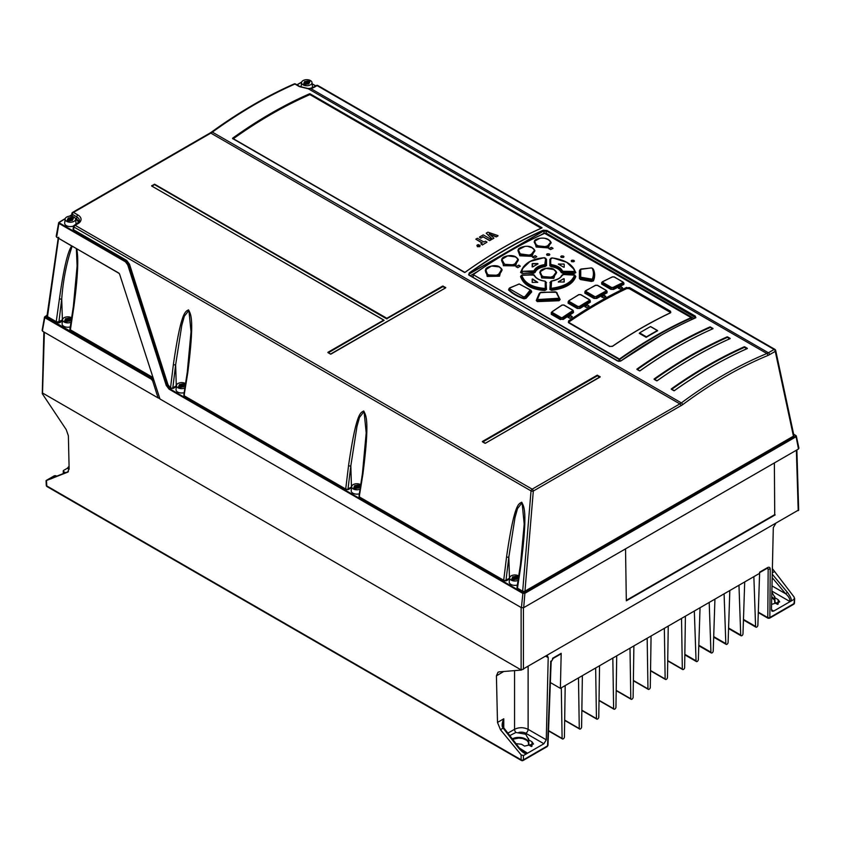 <?xml version="1.0" encoding="UTF-8"?>
<svg xmlns="http://www.w3.org/2000/svg" width="841" height="841" viewBox="0 0 841 841"><rect width="100%" height="100%" fill="white"/><g stroke="black" fill="none" stroke-linecap="round" stroke-linejoin="round"><path stroke-width="1.26" d="M626.314 600.327L774.729 514.639L774.372 462.939L774.729 514.639M625.536 548.868L626.324 600.821L775.171 514.892M43.879 331.974L42.271 393.672L42.523 392.999L521.378 670.056L798.424 510.098M521.378 670.056L499.155 671.875L497.988 672.222L496.421 675.87L497.494 722.43L503.77 718.803L503.77 727.812M545.988 656.285L547.544 656.096L548.206 657.578L546.272 739.817L543.917 743.749L523.417 755.586L523.417 759.801L547.554 745.862A1.461 0.852 2.2 0 0 547.975 745.294L547.207 746.577M759.591 572.658L767.255 568.232A1.461 0.841 -120 0 0 767.549 567.601L759.602 572.195L759.591 573.341L685.415 616.169L684.637 667.701A1.682 0.967 -60 0 1 683.807 669.194A1.682 0.967 -60 0 1 682.64 669.52A1.682 0.967 -60 0 1 682.324 669.047M767.549 567.601C769.2 566.823 770.083 567.328 770.23 569.094L768.169 569.084L767.791 617.504A1.461 0.873 0.4 0 0 769.851 617.515L768.716 618.146A1.461 0.841 -60 0 1 767.98 618.219M772.374 568.6L794.219 597.184L794.188 599.255L773.678 611.092L772.038 611.239L771.449 609.809L773.3 527.622L775.633 523.701M550.718 661.205L550.718 662.403L553.536 657.736L561.178 653.331L560.379 688.348L550.361 682.556M548.532 730.619L562.103 738.451L561.304 687.822L560.379 688.348M561.304 687.822L565.194 685.573L564.416 737.105M564.679 720.106L579.27 728.537L578.482 677.909L565.194 685.573M578.482 677.909L582.371 675.659L581.594 727.192A1.682 0.967 -60 0 1 580.763 728.684A1.682 0.967 -60 0 1 579.596 729.021A1.682 0.967 -60 0 1 579.281 728.537M581.846 710.193L596.448 718.613L595.649 667.996L582.371 675.659M595.649 667.996L599.549 665.746L598.771 717.278A1.682 0.967 -60 0 1 597.94 718.771A1.682 0.967 -60 0 1 596.774 719.097A1.682 0.967 -60 0 1 596.448 718.624M599.023 700.28L613.625 708.7L612.826 658.072L599.549 665.746M612.826 658.072L616.716 655.833L615.948 707.365A1.682 0.967 -60 0 1 615.118 708.858A1.682 0.967 -60 0 1 613.941 709.184A1.682 0.967 -60 0 1 613.625 708.7M616.201 690.356L630.792 698.787L630.004 648.159L616.716 655.833M630.004 648.159L633.893 645.909L633.115 697.452A1.682 0.967 -60 0 1 632.285 698.945A1.682 0.967 -60 0 1 631.118 699.27A1.682 0.967 -60 0 1 630.803 698.787M633.378 680.443L647.969 688.874L647.171 638.245L633.893 645.909M647.171 638.245L651.071 635.996L650.293 687.528A1.682 0.967 -60 0 1 649.462 689.031A1.682 0.967 -60 0 1 648.295 689.357A1.682 0.967 -60 0 1 647.969 688.874M650.545 670.529L665.147 678.96L664.348 628.332L651.071 635.996M664.348 628.332L668.248 626.082L667.47 677.615A1.682 0.967 -60 0 1 666.64 679.107A1.682 0.967 -60 0 1 665.462 679.433A1.682 0.967 -60 0 1 665.147 678.96M667.722 660.616L682.324 669.037L681.525 618.419L668.248 626.082M681.525 618.419L685.415 616.169M700.048 607.717L698.345 659.481A1.619 0.936 -60 0 1 697.641 661.11A1.619 0.936 -60 0 1 696.39 661.552A1.619 0.936 -60 0 1 696.054 660.805L694.33 611.018M684.847 654.33L696.054 660.805M698.808 645.215L710.939 652.217L709.205 602.429M714.934 599.128L713.231 650.892A1.619 0.936 -60 0 1 712.516 652.521A1.619 0.936 -60 0 1 711.276 652.952A1.619 0.936 -60 0 1 710.939 652.217M713.694 636.616L725.825 643.617L724.09 593.841M729.82 590.529L728.106 642.293A1.619 0.936 -60 0 1 727.402 643.922A1.619 0.936 -60 0 1 726.161 644.364A1.619 0.936 -60 0 1 725.825 643.617M728.579 628.027L740.711 635.029L738.976 585.241M744.706 581.94L742.992 633.704A1.619 0.936 -60 0 1 742.288 635.333A1.619 0.936 -60 0 1 741.047 635.764A1.619 0.936 -60 0 1 740.711 635.029M743.465 619.428L755.586 626.429L753.862 576.653M759.591 573.341L757.878 625.105A1.619 0.936 -60 0 1 757.173 626.745A1.619 0.936 -60 0 1 755.922 627.176A1.619 0.936 -60 0 1 755.596 626.429M767.255 568.232L768.169 569.084L766.981 568.39M794.671 598.414L793.988 603.586A1.619 0.936 2.6 0 0 794.461 602.955L794.671 598.414M787.376 592.306C790.593 596.637 791.823 599.559 791.034 601.073L789.783 601.452C790.151 599.055 788.784 596.5 785.683 593.799L787.376 592.306L772.248 574.193M771.859 592.127L775.076 597.814L778.156 599.686L779.702 601.914L771.565 604.395M774.708 596.353L775.076 602.419L778.062 604.143M564.427 737.115A1.682 0.967 -60 0 1 563.586 738.608A1.682 0.967 -60 0 1 562.419 738.934A1.682 0.967 -60 0 1 562.103 738.451M42.586 329.903L44.993 316.542L44.993 317.782L151.401 379.217L152.684 380.941L158.097 397.919L42.576 331.217L42.586 329.903M158.097 397.919L159.254 397.982M125.446 261.803L125.782 261.278L128.368 264.726L127.748 264.915L125.446 261.803L59.122 223.517L59.122 222.245L56.631 237.162L56.641 235.848L56.631 237.162L118.77 273.041L119.622 274.198L159.958 398.991L521.409 607.675L523.691 607.665L798.477 449.02L795.87 435.512M58.723 237.257L47.485 316.605L47.517 315.165L46.917 317.488L46.938 315.47L45.561 316.91L151.958 378.334L153.714 380.626M46.917 317.488L56.074 322.765L59.522 322.755L58.944 321.777L56.631 321.893L47.485 316.605M69.971 328.768L69.824 330.702L153.02 378.786M70.959 322.25A5.225 3.017 180 0 1 64.074 321.987A5.225 3.017 180 0 1 62.549 319.664L62.108 323.753A5.666 3.269 0 0 0 63.758 326.266A5.666 3.269 0 0 0 70.255 326.897M71.727 245.877L71.706 245.971C67.637 251.669 63.548 269.267 59.448 298.744L56.074 322.765M127.748 264.915L166.203 385.325L169.02 389.131L522.608 593.273L524.889 593.315L524.553 592.747L795.523 436.3M169.02 389.131L169.356 388.605L166.823 385.136L128.368 264.726L128.883 264.431L167.338 384.831L169.924 388.279L169.356 388.605L522.955 592.747L524.553 592.747M166.203 385.325L167.958 384.642L129.503 264.232L128.883 264.431L126.35 260.952L126.686 260.426L129.503 264.232M170.187 388.437L170.26 387.754L170.187 388.437L173.183 388.416L170.523 387.911L173.372 364.521C181.193 310.76 185.398 311.717 188.5 309.856C190.823 314.408 194.702 318.161 187.753 372.826A1.619 0.778 -171.4 0 1 187.28 372.153L183.822 395.018M183.958 394.639L183.937 396.363L345.367 489.567L348.353 489.557L345.704 489.041L348.542 465.662C356.374 411.901 360.579 412.857 363.669 410.997C366.003 415.549 369.882 419.302 362.934 473.967A1.619 0.778 -171.4 0 1 362.46 473.294L359.002 496.158M359.128 495.78L359.107 497.504L503.37 580.795L506.366 580.784L506.019 580.195L503.37 580.795M517.131 586.997L517.11 588.732L522.335 591.738L525.299 591.728L524.963 591.16L522.335 591.738M793.452 434.881L793.767 436.731L793.788 435.018M518.067 580.385A5.225 3.017 180 0 1 511.181 580.122A5.225 3.017 180 0 1 509.657 577.799L509.215 581.888A5.666 3.269 0 0 0 510.865 584.4A5.666 3.269 0 0 0 517.362 585.031M360.064 489.157A5.225 3.017 180 0 1 353.178 488.905A5.225 3.017 180 0 1 351.654 486.582L351.212 490.66A5.666 3.269 0 0 0 352.863 493.173A5.666 3.269 0 0 0 359.359 493.804M184.883 388.016A5.225 3.017 180 0 1 177.998 387.764A5.225 3.017 180 0 1 176.473 385.441L176.032 389.52A5.666 3.269 0 0 0 177.682 392.043A5.666 3.269 0 0 0 184.179 392.663M775.244 349.919A1.619 1.02 167.9 0 1 775.696 350.455A1.619 1.02 167.9 0 1 775.255 351.37A1.619 0.936 -120 0 0 774.109 349.467L317.099 85.614A1.619 0.936 -120 0 0 316.29 85.54L313.535 87.128A1.619 0.936 60 0 1 314.345 87.201A10.702 6.171 0 0 1 310.792 88.568L768.411 352.768L766.876 353.525C738.135 365.436 709.625 381.888 681.368 402.892L679.843 403.89L210.839 133.12L212.374 132.121C240.053 112.105 267.575 96.074 294.928 84.037A1.619 1.051 -113.7 0 0 294.129 83.942C266.765 95.99 239.243 112.021 211.575 132.026A1.619 0.799 54.1 0 1 212.374 132.121L681.368 402.892A1.619 0.809 -126.6 0 1 682.661 404.689A450.871 276.226 -63.2 0 1 767.865 355.501L769.557 354.66A1.619 0.936 60 0 0 768.411 352.768L774.109 349.467A1.619 0.936 -60 0 1 774.918 349.383L317.909 85.54A1.619 0.936 120 0 0 317.099 85.614L314.345 87.201M517.11 588.732L517.478 586.808M769.557 354.66L775.255 351.37L793.431 436.164L524.963 591.16L533.31 491.049A1.619 0.704 -175.2 0 1 531.039 490.902L522.671 591.212L517.457 588.206L520.936 565.184A1.619 0.778 -171.4 0 1 520.463 564.521L517.005 587.375M506.366 580.784L509.488 578.976L508.826 557.089L514.976 517.709L517.509 508.584L522.093 502.76L524.206 524.09L520.463 564.521M509.625 578.135A8.105 4.678 180 0 0 509.141 578.387L506.019 580.195L508.826 557.089A1.619 0.746 -173.1 0 1 506.555 556.879L503.706 580.269L359.454 496.978L359.475 495.591M520.936 565.184C527.885 510.519 524.006 506.766 521.683 502.214C518.582 504.074 514.377 503.118 506.555 556.879M348.353 489.557L351.485 487.748L350.823 465.861L356.973 426.482L359.506 417.367L364.079 411.543L366.203 432.873L362.46 473.294M351.612 486.907A8.105 4.678 180 0 0 351.139 487.17L348.016 488.968L350.823 465.861A1.619 0.746 -173.1 0 1 348.542 465.662M345.367 489.567L345.704 489.041L184.274 395.838L184.295 394.45M173.183 388.416L176.305 386.618L175.643 364.731L181.793 325.351L184.326 316.227L188.91 310.403L191.033 331.732L187.28 372.153M176.442 385.777A8.105 4.678 180 0 0 175.958 386.03L172.836 387.827L175.643 364.731A1.619 0.746 -173.1 0 1 173.372 364.521M71.685 215.58L71.18 216.232M73.22 228.542L73.199 230.266L73.556 228.374L73.535 229.74L126.686 260.426M301.562 82.523A5.225 3.017 180 0 1 304.926 79.884A5.225 3.017 180 0 1 310.476 80.568A5.225 3.017 180 0 1 312 82.523A5.225 3.017 180 0 1 308.931 85.456A5.225 3.017 180 0 1 303.086 84.846A5.225 3.017 180 0 1 301.562 82.523L301.12 86.602A5.666 3.269 0 0 0 301.141 87.138M312.2 87.758A5.666 3.269 0 0 0 312.431 86.602L312 82.523M65.125 219.028A5.225 3.017 180 0 1 68.489 216.389A5.225 3.017 180 0 1 74.04 217.073A5.225 3.017 180 0 1 75.564 219.028A5.225 3.017 180 0 1 72.494 221.961A5.225 3.017 180 0 1 66.649 221.341A5.225 3.017 180 0 1 65.125 219.028L64.683 223.107A5.666 3.269 0 0 0 66.334 225.619A5.666 3.269 0 0 0 73.682 225.956M75.648 224.473A5.666 3.269 0 0 0 76.005 223.107L75.564 219.028M308.29 88.768L310.424 88.305L308.163 88.547L299.995 86.57L295.59 84.026A1.619 0.936 120 0 0 294.928 84.037L299.333 86.57L308.29 88.768L766.876 353.525A1.619 1.041 -112.5 0 1 767.865 355.501M730.009 338.65L730.156 338.629A453.383 261.761 120 0 0 657.115 380.794L654.067 379.028A453.383 261.761 -60 0 1 727.108 336.863L727.108 336.863M744.285 346.776L744.38 346.955C720.043 357.803 695.707 371.848 671.36 389.12L671.244 388.952A453.383 261.761 -60 0 1 744.285 346.776L744.38 347.165C720.054 358.003 695.738 372.037 671.423 389.278L671.36 389.12M747.176 348.563L747.334 348.542A453.383 261.761 120 0 0 674.293 390.708L671.244 388.952M712.832 328.736L712.863 328.757C688.527 339.606 664.18 353.651 639.843 370.923L636.889 369.115A453.383 261.761 -60 0 1 709.93 326.949L712.748 328.768M541.835 227.974L541.982 227.943A453.383 261.761 120 0 0 464.936 272.431L232.547 138.26A453.383 261.761 -60 0 1 309.593 93.772L541.446 228.142M469.194 272.978L469.215 275.343L468.647 274.565L469.31 273.157C493.993 255.601 518.697 241.346 543.402 230.381L546.808 231.012L543.402 231.044L469.446 273.756L469.194 272.978M543.286 230.192A453.383 261.761 120 0 0 469.204 272.957M617.567 360.989L621.131 360.747C645.846 343.181 670.55 328.926 695.244 317.961L695.875 317.372L695.307 317.972L695.297 316.111L546.944 230.466L543.286 230.203L543.17 231.212L547.028 231.201L543.339 231.222L469.383 273.924L468.752 274.923L617.567 360.989L621.215 360.747A453.383 261.761 -60 0 1 695.297 317.982M154.25 184.253L386.871 318.287L442.692 286.056L445.741 287.822L330.481 354.114L327.874 352.347L383.801 320.053L151.653 186.008L154.597 184.421L152.074 186.197M485.383 443.281L482.335 441.514L597.142 375.233L600.201 376.736L485.383 443.281L600.085 377.041M72.337 213.015A1.619 0.936 60 0 1 72.673 212.342A1.619 0.936 60 0 1 73.482 212.416L77.908 214.981A10.702 6.171 0 0 1 77.908 223.706L75.154 225.304A1.619 0.936 120 0 0 74.029 227.049A1.619 0.809 -169.7 0 1 73.556 226.334L73.072 228.983M72.126 216.673L72.126 215.349M73.535 229.74L74.029 227.049L531.039 490.902A1.619 0.936 -60 0 1 532.164 489.157A1.619 0.936 60 0 1 533.31 491.049L682.661 404.689M442.692 286.056L386.755 318.466L154.702 184.253M442.923 286.623L443.144 286.056M445.741 287.559L443.028 286.234L445.53 287.895M445.32 288.011L442.913 286.623L386.639 318.844L154.366 184.421L151.653 185.756M387.091 318.844L386.871 318.287L442.913 286.623M384.011 320.274L328.305 352.8M330.934 354.114L445.625 287.864M383.959 320.19L327.99 352.516M151.716 185.998L384.095 320.316M151.769 186.061L383.832 320.043M151.864 186.082L154.576 184.631L386.639 318.844M599.77 377.189L597.373 375.801L482.755 441.967M482.545 441.851L597.594 375.233M597.142 375.233L482.45 441.693M599.99 377.062L597.478 375.412L600.201 376.736M729.925 338.681L727.433 337.073L730.041 338.681C705.694 349.52 681.357 363.575 657.021 380.836L657.021 380.836M729.683 338.797L727.213 337.252C702.887 348.09 678.561 362.124 654.245 379.365L654.067 379.028M654.193 379.196C678.529 361.935 702.866 347.88 727.213 337.041L727.465 337.262M727.433 337.241L727.307 337.43A452.889 261.477 120 0 0 654.456 379.48M747.102 348.605L744.611 346.997L747.207 348.595C722.871 359.433 698.535 373.488 674.188 390.75L674.188 390.75M746.85 348.71L744.485 347.344A452.889 261.477 120 0 0 671.633 389.394M671.37 389.278L673.872 390.718M712.506 328.884L710.035 327.128L712.989 328.715A453.383 261.761 120 0 0 639.948 370.881L639.843 370.923M710.267 327.328L710.13 327.517A452.889 261.477 120 0 0 637.278 369.567M710.267 327.338L710.035 327.338C685.709 338.177 661.394 352.211 637.079 369.451L636.889 369.115M709.93 326.949L710.035 327.128C685.699 337.966 661.352 352.022 637.015 369.283M541.194 228.247L309.698 94.476C284.069 105.703 258.439 120.505 232.81 138.849L232.547 138.26M309.593 93.772L541.867 227.995C516.185 239.243 490.513 254.066 464.842 272.463L464.842 272.463M232.673 138.429C258.345 120.032 284.027 105.209 309.698 93.961L309.94 94.476M480.158 245.625L479.685 246.676L480.158 245.614L479.685 246.676L477.362 246.707L477.331 244.91L478.487 244.636L480.158 245.614L478.54 246.55L476.858 245.583L477.331 244.91M496.274 236.899A452.574 261.288 -60 0 1 497.988 235.953L496.274 236.899L489.22 234.197M492.185 239.201A452.574 261.288 -60 0 1 493.825 238.266L492.185 239.201L486.224 233.167L487.948 232.169L497.988 235.627M489.672 240.642A452.574 261.288 -60 0 1 491.26 239.727L489.672 240.642L483.102 236.847A452.574 261.288 -60 0 0 480.842 238.161L479.402 237.109L483.249 234.881L491.26 239.517M482.335 244.983A452.574 261.288 -60 0 1 486.897 242.261L482.335 244.983L480.894 243.827L482.377 242.975L475.806 239.18L477.404 238.266L483.964 242.05L485.446 241.199L486.897 242.029M475.806 239.18L482.135 243.112M309.93 94.465L309.803 94.655A452.574 261.288 120 0 0 233.188 138.849M479.412 246.108L479.328 245.12L477.604 245.067L477.699 246.066L479.738 245.688M479.328 245.12L477.278 245.982M477.394 245.94L478.256 246.066M479.591 245.709L477.394 245.509L478.613 245.435L478.319 244.973L479.591 245.971M496.274 236.626L489.22 233.935L493.825 238.035M492.185 238.981L486.224 233.167M489.672 240.431L483.102 236.847M483.102 236.636L480.842 238.161M480.842 237.94L479.402 237.109M482.335 244.668L480.894 243.827M621.1 360.8L620.259 361.21M618.65 361.336L469.31 275.322L617.599 360.968M695.791 317.551L695.171 316.29L695.202 318.024L691.891 319.517M661.394 335.096L621.184 360.736M469.089 273.987L468.721 274.744M695.465 316.899L546.871 231.212L695.77 317.782M694.035 318.497L546.208 233.146L543.99 233.146L540.616 235.102M477.352 271.622L470.13 275.795M619.87 361.262L619.87 359.307L473.199 274.629M691.313 317.562L691.313 319.727M691.313 318.066A452.815 261.435 -60 0 0 619.87 359.307L619.155 358.96M544.653 233.346L691.113 317.414M574.308 273.493L574.319 272.957L562.797 272.726L562.787 273.262L574.308 273.493L575.843 272.61L573.278 267.753M562.787 273.262L561.294 272.558L561.746 272.242C560.411 269.173 556.889 267.133 551.181 266.134L551.076 266.66C556.206 267.385 559.612 269.351 561.294 272.558M551.076 266.66L549.867 265.798L550.676 258.565L550.329 265.535L551.181 266.134L551.507 265.199L550.687 264.6L550.729 258.376M551.549 258.576L549.867 259.375L549.867 265.798M549.888 289.483L550.329 282.345L549.888 289.483L551.58 290.345C565.278 288.505 573.373 283.837 575.843 276.332L574.35 275.354M549.877 282.608L551.076 281.724M561.756 275.596L560.621 277.046M561.294 275.827L562.776 275.165M522.072 275.428L520.537 276.479C523.491 284.931 531.586 289.609 544.842 290.502L546.524 289.535L546.051 282.397L546.051 289.283L544.884 289.998C531.449 288.905 523.48 284.3 520.978 276.195L521.409 275.585C524.227 283.438 531.933 287.885 544.495 288.915L544.842 290.502M533.593 275.196L535.875 277.32M545.315 281.788L546.513 282.66M523.544 266.681L520.537 272.421L522.04 273.399L533.604 273.209L534.634 272.169L534.35 271.18C535.885 267.953 539.396 265.924 544.873 265.115L545.21 266.071L546.051 265.504L545.683 258.418L546.503 265.767L546.503 259.28L544.81 258.408M546.503 265.767L545.21 266.071C539.659 266.839 536.138 268.878 534.634 272.169L535.086 272.484C536.327 269.393 539.733 267.427 545.315 266.586M535.086 272.484L533.604 273.209M509.131 288.589L508.553 289.935C512.474 293.751 517.614 296.715 523.975 298.839L526.045 298.355L531.722 291.911L531.186 290.65M539.796 292.973L536.243 300.51L537.325 301.604L559.065 300.731L560.159 299.543L556.616 292.5M580.479 269.688L579.407 270.644L579.407 278.529L580.511 279.569L591.486 281.462L593.378 280.915C595.092 277.036 595.081 273.146 593.368 269.257L592.831 268.784M540.311 271.317L541.657 277.961L553.83 278.339L556.122 271.443M485.951 269.236L487.181 276.437L499.543 276.205L501.446 268.594M502.119 258.891L503.423 265.714L515.67 265.893L517.825 258.755M518.519 249.356L519.896 255.811L532.069 256.368L534.413 249.735M534.687 240.904L536.148 247.012L548.248 247.916L550.76 241.787M551.528 312.41A453.225 261.625 -60 0 0 551.307 312.558L551.265 314.303L551.612 312.495M563.239 319.443L562.902 317.877L572.668 311.359L573.173 312.148L562.892 319.012L560.779 319.202L563.239 319.443A453.225 261.719 120 0 1 573.509 312.579L573.362 310.907M579.396 306.418A454.76 262.55 -60 0 1 589.173 300.479L589.173 299.596L589.499 300.931L579.733 306.86L577.904 306.46L579.396 306.418L580.059 308.405L577.283 308.489L579.722 307.964L590.004 301.719L590.329 302.171L590.235 300.573M568.222 301.562L568.106 303.191L568.411 302.749L577.588 308.058L577.599 306.902L568.947 301.908L569.262 300.563A454.76 262.55 120 0 1 579.039 294.623L568.947 300.636L568.411 302.749M606.718 292.384L606.739 291.217L606.718 292.384L596.437 298.008L596.763 298.45L593.956 298.439L596.437 298.008L596.437 296.915L606.203 291.575L607.034 292.836L606.981 291.333M584.915 291.606L584.831 293.173L585.157 292.721L594.282 297.987L594.282 296.905L585.662 291.932L585.988 290.618A454.76 262.55 120 0 1 595.754 285.267L585.662 290.692L585.157 292.721M623.843 283.049L623.843 284.458A453.225 261.709 120 0 0 613.583 289.451L610.755 289.336L611.092 288.873L602.019 283.638L601.988 282.481L601.683 284.1L601.651 282.565A453.225 261.625 -60 0 1 601.809 282.481M670.55 311.244L670.298 312.936L670.55 311.244L629.562 287.569L626.797 287.822L629.562 287.569M568.611 322.765L568.611 320.884L568.611 322.765L609.599 346.429L612.416 346.25C631.738 333.078 651.06 321.914 670.393 312.778L670.824 312.326M573.951 260.437C574.666 261.656 573.898 262.024 571.659 261.551C570.955 260.321 571.712 259.953 573.951 260.437L574.424 261.057M571.659 261.551L571.186 260.92M563.502 256.137C564.206 257.367 563.449 257.745 561.21 257.272C560.495 256.042 561.262 255.664 563.502 256.137L563.975 256.768M561.21 257.272L560.737 256.642M549.341 253.971C550.056 255.201 549.289 255.601 547.049 255.149C546.324 253.908 547.092 253.519 549.341 253.971L549.814 254.602M547.049 255.149L546.576 254.518M553 248.284L553 248.4A453.141 261.625 120 0 0 550.592 249.577L548.879 248.579A453.141 261.625 -60 0 1 551.286 247.401L553 248.526M553 248.4L551.738 247.433M532.616 257.335L534.34 258.071A453.141 261.625 -60 0 1 536.747 256.757L535.486 255.769L536.747 256.883M535.023 255.895L535.023 255.759A453.141 261.625 120 0 0 532.616 257.083L532.616 257.209A452.973 261.53 -60 0 1 535.023 255.895L535.486 255.906M520.253 266.061L520.253 266.198A453.141 261.625 -60 0 0 517.846 267.659L516.132 266.797A452.973 261.53 -60 0 1 518.54 265.346L520.253 266.334M516.132 266.944L516.132 266.671A453.141 261.625 120 0 1 518.54 265.209L518.992 265.336M520.253 266.198L518.992 265.199M572.237 316.573L572.237 316.731A453.141 261.625 120 0 0 569.83 318.329L568.117 317.341A453.141 261.625 -60 0 1 570.513 315.732L572.237 316.857M572.237 316.731L570.976 315.711M584.947 306.807L586.661 307.522A453.141 261.625 -60 0 1 589.068 306.061L587.806 305.062L589.068 306.198M587.354 305.209L587.354 305.073A453.141 261.625 120 0 0 584.947 306.534L584.947 306.66A452.973 261.53 -60 0 1 587.354 305.209L587.806 305.199M618.492 288.284L620.206 289.031A453.141 261.625 120 0 1 622.613 287.864L621.352 286.886L622.613 287.99M618.492 288.41L618.492 288.043A453.141 261.625 -60 0 1 620.9 286.865L621.352 286.886M605.783 296.358L605.783 296.484A453.141 261.625 -60 0 0 603.375 297.798L601.662 296.947A452.973 261.53 -60 0 1 604.069 295.622L605.783 296.621M601.662 297.073L601.662 296.81A453.141 261.625 120 0 1 604.069 295.496L604.521 295.633M605.783 296.484L604.521 295.506M657.63 330.744A453.141 261.625 120 0 0 646.172 337.346L646.456 336.852A453.541 261.856 -60 0 1 657.347 330.566L650.471 326.602A453.541 261.856 -60 0 0 639.591 332.889L639.307 333.383L646.172 337.346M573.93 271.454L562.03 271.275L561.746 272.242L573.919 271.979L574.981 271.317L574.392 269.656L575.402 272.368L574.981 271.317L573.919 271.979L574.319 272.957L575.843 272.61M551.507 258.565L550.34 259.112L550.76 258.324M574.392 269.656L566.718 262.318L553.693 258.208M551.622 264.673L551.507 265.199C556.984 266.155 560.495 268.184 562.03 271.275L562.482 270.949C560.915 267.764 557.289 265.672 551.622 264.673L551.149 264.337M563.081 271.223L562.482 270.949M551.885 257.987L551.833 257.977C564.469 259.732 572.038 264.095 574.54 271.086M558.382 264.295L563.88 264M558.382 264.158L563.649 267.196L564.206 267.081L564.206 264.179M558.613 263.99L563.88 264.127M564.206 267.217L564.206 264.316M575.843 276.332L575.402 276.027C572.9 283.438 564.931 288.032 551.517 289.83L550.329 289.22L551.139 287.885L551.612 281.094C557.268 280.106 560.894 278.014 562.482 274.818M551.139 287.885L551.833 288.232L551.58 290.345M550.329 282.345L551.17 281.724L550.329 282.345L550.697 288.148L551.896 288.747C564.753 286.97 572.448 282.523 574.981 275.417L574.897 275.07M574.54 275.123L573.94 274.723L574.54 275.123C572.027 282.103 564.458 286.476 551.833 288.232M563.071 274.555L573.94 274.734M558.382 281.987L563.88 282.029L564.206 278.813L564.206 281.977M558.382 282.124L558.382 281.724A454.76 262.55 -60 0 1 563.649 278.686L564.206 278.813M574.96 275.186L563.071 274.471L561.967 275.175C560.947 277.751 557.478 279.696 551.549 280.999L550.729 281.535M562.03 275.018C560.505 278.108 556.994 280.137 551.507 281.094L550.697 281.703L551.507 281.094M558.382 281.861A454.592 262.466 -60 0 1 563.649 278.813L564.206 278.949M521.452 275.28L533.898 274.902C535.475 278.234 539.092 280.326 544.768 281.178L545.704 281.788L544.768 281.178L545.704 281.788L545.704 288.274L544.495 288.915L545.231 288.021L546.524 289.535M520.537 276.479L521.021 275.901M544.873 281.178C539.396 280.358 535.885 278.329 534.35 275.102L522.45 274.87M544.548 288.41C531.922 287.254 524.353 282.891 521.841 275.291M545.231 281.525L545.231 288.021M532.185 279.117L532.279 282.429L537.777 282.345L532.185 279.244L532.731 278.97M532.731 279.096L537.777 282.345M545.662 281.609L544.831 281.094C539.48 280.274 536.022 278.36 534.456 275.343L533.31 274.544L521.431 275.322M545.21 281.788L546.051 282.397L545.21 281.788M545.704 281.788L546.051 282.397M532.185 282.429L532.185 279.244M520.537 272.421L521.946 269.435M543.297 257.893L529.977 261.498L522.166 268.941L521.399 271.138L522.45 271.832L522.03 272.883L520.978 272.2L521.841 270.918C524.353 263.328 531.922 258.954 544.558 257.809L545.683 258.418L544.768 264.589C539.113 265.43 535.496 267.522 533.898 270.865L522.44 271.317L533.31 271.664L533.604 272.684L522.04 273.399M544.873 258.408L546.051 259.007L545.609 258.176M522.166 268.941C525.835 262.35 533.278 258.608 544.516 257.724L545.683 258.418M545.241 258.155L544.484 257.809M521.841 270.918L522.44 271.317M537.777 263.696L537.998 263.874A454.76 262.55 -60 0 0 532.731 266.912L532.185 263.727L537.998 264.011M537.777 263.559L532.511 263.548M533.898 270.865L533.31 271.149M532.185 266.923L532.185 263.727M523.975 298.839L526.045 298.355M530.492 289.966L530.85 290.828L530.492 289.966L519.296 284.016L509.835 287.832L519.296 284.016L530.219 289.945L525.089 296.495L525.509 296.873L530.85 290.828L531.312 291.533L525.625 297.977L525.509 296.873L524.038 297.157L524.174 298.376C517.877 296.274 512.789 293.341 508.91 289.556L508.553 289.935M508.91 289.556L509.341 288.568L508.91 289.556L509.467 288.736L524.038 297.157L509.467 288.736L510.045 287.811L509.814 288.358M525.089 296.495L524.258 296.694M530.923 290.629L531.312 291.533L530.923 290.629M509.467 288.736L509.835 287.832L509.467 288.736M536.243 300.51L539.197 293.52M556.059 292.111L559.286 298.45L558.498 299.249L537.893 300.048L537.41 301.11L558.95 300.226L559.707 299.364L556.059 292.111L541.162 292.279L556.521 292.3L560.159 299.543M558.823 298.261L537.977 299.543L537.546 299.112L540.311 292.573L541.047 292.29L539.89 292.763L536.663 300.321L537.325 301.604M558.382 298.744L559.065 300.731M557.215 293.015L555.281 291.774L539.901 292.752M539.628 293.33L540.311 292.573M579.407 278.529L580.511 279.569M579.407 270.644L579.87 278.318L580.732 277.204L580.742 269.372L580.279 277.414L581.047 278.14L591.36 279.927L591.612 280.936L592.947 280.589L592.674 279.506C594.219 275.795 594.219 272.106 592.663 268.426L592.947 269.046C594.65 272.894 594.65 276.742 592.947 280.589L593.378 280.915M580.605 269.667L581.036 269.004L591.517 267.953L592.663 268.426L591.381 267.964M592.253 268.216C593.799 271.874 593.799 275.533 592.253 279.18L580.732 277.204M580.279 269.404L591.444 267.88L593.368 269.257M591.486 281.462L591.612 280.936L580.637 279.044L581.173 277.614M592.253 279.18L591.486 279.401M553.946 269.551L545.904 268.374L540.09 271.717L542.235 276.542L552.411 277.267L556.353 271.874M541.657 277.961L552.569 278.255L556.689 272.61L553.83 269.583C561.462 273.525 549.478 280.442 542.55 276.1C534.929 272.042 546.913 265.125 553.83 269.583L554.145 269.667M502.161 269.961L498.124 276.29L487.465 276.006L485.257 270.613L485.625 269.814L487.759 274.933L497.977 275.27L501.835 269.257L499.323 267.007C506.944 270.907 494.981 278.876 488.043 274.513C480.421 270.476 492.395 262.508 499.323 267.007L499.67 267.06M499.459 266.944L491.491 266.019L485.635 269.803C485.341 266.807 496.085 264.032 499.586 266.965L501.793 269.173M501.835 259.396L501.478 260.184L503.727 265.272L504.001 264.274L514.198 264.862L518.098 259.259L515.586 256.989C523.218 260.91 511.233 268.184 504.306 263.832C496.684 259.785 508.668 252.51 515.586 256.989L515.911 257.062M518.245 259.617L514.345 265.861L503.423 265.714M515.712 256.947L507.691 255.853L501.867 259.333L504.306 263.832M519.896 255.811L517.93 250.534M524.889 246.424L518.308 249.724L520.474 254.424L520.222 255.359L530.976 256.2L534.95 250.849L534.592 250.061M520.8 253.971L530.629 255.275L534.603 250.092L532.08 247.801C539.712 251.743 527.717 258.303 520.8 253.971C513.178 249.903 525.152 243.343 532.08 247.801L532.385 247.885M532.185 247.769L528.074 246.497M534.529 241.178C533.877 239.233 543.696 236.268 548.553 239.685L551.233 242.797L547.018 247.738L536.484 246.55L534.161 241.987L534.498 241.251L536.716 245.677L546.797 246.791L550.866 242.008L548.343 239.696C555.964 243.669 543.99 249.514 537.063 245.215C529.441 241.125 541.404 235.259 548.343 239.696L548.637 239.79M548.427 239.674L545.504 238.592M539.827 238.318L534.487 241.272M564.069 305.083L561.893 305.136L552.127 311.664L552.117 312.968L552.432 311.601A454.76 262.55 120 0 1 562.198 305.073L564.069 305.083L572.458 309.93M562.566 317.446L560.789 317.972L562.566 317.446A454.76 262.55 -60 0 1 572.332 310.918L572.584 309.951L573.215 310.886M573.509 312.579L573.131 310.792M572.668 311.359L572.658 310.045L572.332 310.918M552.117 312.968L552.127 311.664L551.549 313.872L560.779 319.202L560.789 317.972L552.117 312.968M580.868 294.697L578.713 294.697L580.868 294.697L589.289 299.554M589.173 300.479L589.499 299.669L590.004 301.719L589.993 300.468M596.122 296.474L594.282 296.905L596.122 296.474A454.76 262.55 -60 0 1 605.888 291.123L606.13 290.271M597.562 285.383L595.428 285.351L597.562 285.383L606.004 290.261M606.624 290.776L606.13 290.282L605.888 291.123M606.214 290.376L606.203 291.575L606.214 290.376M614.361 277.025L612.248 276.952L602.482 281.703L602.492 282.902L602.818 281.619A454.76 262.55 120 0 1 612.595 276.868L614.361 277.025L622.834 281.914M622.729 282.713L623.044 282.029L623.549 283.995L613.268 288.999L613.268 287.927L623.023 283.175L622.729 282.713A454.76 262.55 -60 0 0 612.952 287.464L611.092 287.864L602.492 282.902L602.482 281.703M613.583 289.451L611.092 288.873L611.428 287.401L612.952 287.464M623.602 282.933L623.843 284.458M623.044 282.029L623.023 283.175L623.044 282.029M670.298 311.643L629.31 287.979L629.31 288.684L670.298 312.347L670.298 311.643L670.298 312.936M629.31 288.684L626.797 288.547A451.922 260.92 120 0 0 597.825 303.759A451.922 260.92 120 0 0 568.863 321.998L568.442 322.429M609.851 346.545L568.863 322.881L568.863 321.998M641.441 328.085A452.815 261.435 120 0 0 612.364 346.387L609.778 346.397L568.337 322.114M571.659 261.688C570.955 260.458 571.712 260.09 573.951 260.563L574.424 261.13M561.21 257.399C560.495 256.169 561.262 255.79 563.502 256.274L563.964 256.841M547.049 255.286C546.314 254.045 547.081 253.656 549.341 254.098L549.804 254.676M551.738 247.559L551.286 247.538A452.973 261.53 120 0 0 548.879 248.715M570.976 315.848L570.513 315.869A452.973 261.53 120 0 0 568.117 317.478M621.352 287.023L620.9 287.002A452.973 261.53 120 0 0 618.492 288.169M469.446 273.735L543.402 231.044M306.481 84.331L307.217 81.041L309.898 81.566L309.278 82.891A1.619 0.936 180 0 0 309.11 83.27L307.753 84.047A1.619 0.936 180 0 0 307.102 84.153L304.799 84.51L303.654 83.848L304.368 83.438L303.885 83.217M307.217 81.041L306.46 81.262A1.619 0.936 180 0 1 305.809 81.367L304.453 82.145A1.619 0.936 180 0 1 304.274 82.523L303.885 82.965M304.368 83.438L304.368 84.258M309.194 81.976L309.194 83.017M308.752 84.005L308.752 80.904M308.048 81.314L307.964 84.047M307.753 84.047L307.217 83.238L307.186 84.132M305.094 84.342L304.957 83.585L305.809 83.553L305.914 84.384M304.453 82.145L304.61 84.405M70.045 220.836L70.781 217.546L73.472 218.071L72.852 219.396A1.619 0.936 180 0 0 72.673 219.774L71.317 220.552A1.619 0.936 180 0 0 70.665 220.657L68.363 221.015L67.217 220.353L67.459 219.722M70.781 217.546L70.024 217.766A1.619 0.936 180 0 1 69.372 217.872L68.016 218.649A1.619 0.936 180 0 1 67.837 219.028L67.459 219.459M67.932 219.943L67.932 220.763M72.757 218.481L72.757 219.522M72.326 220.51L72.326 217.409M71.611 217.819L71.527 220.552M71.317 220.552L70.781 219.732L70.749 220.636M68.657 220.847L68.52 220.09L69.372 220.058L69.488 220.889M68.016 218.649L68.184 220.91M509.657 577.799A5.225 3.017 180 0 1 513.021 575.17A5.225 3.017 180 0 1 518.571 575.854A5.225 3.017 180 0 1 518.739 575.948M514.576 579.617L515.312 576.316L517.993 576.842L517.373 578.177A1.619 0.936 180 0 0 517.204 578.545L515.848 579.333A1.619 0.936 180 0 0 515.197 579.438L512.894 579.796L511.749 579.134L512.463 578.724L511.98 578.492M515.312 576.316L514.555 576.548A1.619 0.936 180 0 1 513.904 576.642L512.547 577.431A1.619 0.936 180 0 1 512.369 577.799L511.98 578.24M512.463 578.724L512.463 579.544M517.289 577.252L517.289 578.303M516.858 579.291L516.858 576.18M516.143 576.6L516.059 579.323M515.848 579.333L515.312 578.513L515.281 579.407M513.189 579.617L513.052 578.86L513.904 578.839L514.019 579.659M512.547 577.431L512.705 579.68M351.654 486.582A5.225 3.017 180 0 1 355.018 483.943A5.225 3.017 180 0 1 360.568 484.626A5.225 3.017 180 0 1 360.726 484.731M356.573 488.39L357.309 485.099L359.99 485.625L359.37 486.95A1.619 0.936 180 0 0 359.202 487.328L357.845 488.106A1.619 0.936 180 0 0 357.194 488.211L354.891 488.568L353.746 487.906L354.46 487.496L353.977 487.275M357.309 485.099L356.552 485.32A1.619 0.936 180 0 1 355.901 485.425L354.545 486.203A1.619 0.936 180 0 1 354.366 486.582L353.977 487.023M354.46 487.496L354.46 488.316M359.286 486.035L359.286 487.076M358.844 488.064L358.844 484.963M358.14 485.373L358.056 488.106M357.845 488.106L357.309 487.296L357.278 488.19M355.186 488.4L355.049 487.643L355.901 487.612L356.006 488.442M354.545 486.203L354.702 488.463M176.473 385.441A5.225 3.017 180 0 1 179.837 382.802A5.225 3.017 180 0 1 185.388 383.496A5.225 3.017 180 0 1 185.556 383.591M181.393 387.259L182.129 383.959L184.82 384.484L184.19 385.809A1.619 0.936 180 0 0 184.021 386.187L182.665 386.976A1.619 0.936 180 0 0 182.013 387.07L179.711 387.428L178.565 386.765L179.28 386.355L178.797 386.135M182.129 383.959L181.372 384.179A1.619 0.936 180 0 1 180.72 384.284L179.364 385.062A1.619 0.936 180 0 1 179.186 385.441L178.797 385.882M179.28 386.355L179.28 387.186M184.105 384.894L184.105 385.935M183.674 386.923L183.674 383.822M182.96 384.232L182.875 386.965M182.665 386.976L182.129 386.156L182.098 387.049M180.006 387.259L179.869 386.503L180.72 386.482L180.836 387.302M179.364 385.062L179.522 387.323M152.326 378.355L152.936 377.504M76.384 248.568A0.809 0.589 138.5 0 0 76.363 248.694L76.699 248.852C78.739 258.082 77.782 277.488 73.829 307.049A1.619 0.778 -171.4 0 1 73.367 306.387L69.929 329.062M73.829 307.049L70.381 329.83L70.413 328.4L70.381 329.83L152.536 377.262M62.423 320.831L61.719 298.954C63.149 279.864 66.628 262.297 72.158 246.266L58.744 238.381M76.089 248.4A9.65 5.572 0 0 1 76.363 248.694L77.109 265.956L73.819 305.945M62.549 319.717A8.105 4.678 180 0 0 62.034 319.99L58.944 321.777L61.719 298.954A1.619 0.746 -173.1 0 1 59.448 298.744M62.549 319.664A5.225 3.017 180 0 1 65.913 317.036A5.225 3.017 180 0 1 71.464 317.719A5.225 3.017 180 0 1 71.632 317.824M67.469 321.483L68.205 318.182L70.896 318.707L70.276 320.043A1.619 0.936 180 0 0 70.097 320.421L68.741 321.199A1.619 0.936 180 0 0 68.089 321.304L65.787 321.661L64.641 320.999L64.883 320.358M68.205 318.182L67.448 318.413A1.619 0.936 180 0 1 66.796 318.508L65.44 319.296A1.619 0.936 180 0 1 65.262 319.664L64.883 320.106M65.356 320.589L65.356 321.409M70.181 319.128L70.181 320.169M69.75 321.157L69.75 318.056M69.036 318.466L68.951 321.188M68.741 321.199L68.205 320.379L68.174 321.273M66.082 321.483L65.945 320.726L66.796 320.705L66.912 321.525M65.44 319.296L65.609 321.556M63.758 473.378L63.716 471.643A1.619 0.915 178.7 0 1 63.243 471.023A1.619 0.915 178.7 0 1 63.716 470.361L67.291 468.29L69.067 466.229M67.574 472.306L69.13 468.668L68.373 435.775L66.208 429.593L42.271 393.672M46.066 480.621L46.276 485.299A1.619 0.936 -2.6 0 0 46.749 485.919L46.497 480.505L67.974 472.043M503.528 727.885L502.823 724.259L503.77 718.803C501.835 723.355 501.625 726.435 503.118 728.075L500.479 729.736L521.126 754.85L523.417 755.586M500.479 729.736L497.494 722.43M496.421 675.87L503.706 671.496M507.89 733.142L514.555 729.294C519.023 727.171 523.544 727.181 528.116 729.336L528.116 666.608M518.981 747.491L523.691 751.97L527.233 753.031L526.561 753.767C524.616 753.83 521.851 751.791 518.277 747.66L518.981 747.481L503.906 727.991L503.191 728.169L518.277 747.66M514.555 670.613L514.555 729.294A3.238 1.871 -120 0 0 515.89 732.469L525.699 734.246L528.915 739.933L531.996 741.804L533.53 744.033L524.553 746.104L521.473 744.232L516.048 743.686M528.537 738.472L528.915 744.548L531.901 746.272M502.823 724.259L503.801 728.338M515.89 732.469L509.804 735.612M51.269 478.329A1.619 1.304 68.5 0 0 50.975 478.445L50.292 478.687M46.549 480.274L53.992 475.974A1.619 0.915 178.7 0 1 56.273 475.943L56.694 476.174M63.716 471.643L65.587 472.663M522.272 760.422A1.619 0.936 -60 0 1 521.462 760.506A1.619 0.936 -60 0 1 521.126 759.801L521.126 754.85M546.408 746.493L547.554 745.862L550.718 662.403M547.975 745.294L551.149 661.835L553.241 658.377L560.873 653.962A1.461 0.841 -120 0 0 561.178 653.331M159.485 398.571L158.634 398.087M523.417 669.32L523.417 607.801M796.374 450.229L798.204 510.666M42.523 392.999L44.373 332.258M521.126 607.507L521.126 669.32M545.851 656.358L548.206 657.578M767.791 617.504L767.686 617.567A1.461 0.841 -60 0 0 767.98 618.209L769.526 618.219L793.652 604.29A1.619 0.936 -120 0 0 793.988 603.586L769.851 617.515L770.23 569.094M774.193 571.701L772.28 572.816M771.87 591.107L789.783 601.452M772.175 577.609L785.683 593.799L771.985 585.883M773.678 611.092L771.449 609.662M774.624 597.257L774.624 601.641A1.619 0.936 0 0 0 774.603 601.767A1.619 0.936 0 0 0 775.076 602.419A1.619 0.936 120 0 0 775.413 603.165A1.619 1.619 0 0 1 774.603 601.767L774.603 597.131M771.733 596.858A9.714 5.614 180 0 1 771.859 596.931A9.714 5.614 180 0 1 774.603 600.096M778.156 599.686L778.156 604.09M62.402 321.094L59.522 322.755M151.401 379.217L152.641 377.598M522.955 592.747L521.409 607.675M793.652 434.219L795.597 435.344M312.137 83.879L315.648 85.908M795.87 436.868L524.889 593.315L523.691 607.665M59.122 223.517L59.459 222.991L125.782 261.278L126.35 260.952L73.199 230.266M59.459 222.991L59.469 222.066L65.177 218.744L58.649 222.812M59.122 222.245L65.241 218.565M69.54 216.232L71.737 214.96L69.582 216.221M297.062 84.867L301.614 82.239L297.073 84.878M315.596 85.929L312.148 83.942M795.533 435.375L793.662 434.292M793.767 436.731L525.299 591.728M359.107 497.504L362.934 473.967M183.937 396.363L187.753 372.826M170.26 387.754L167.958 384.642M78.644 222.413A8.442 4.878 180 0 0 76.321 219.858L75.606 219.448M730.156 338.397L727.56 336.894M747.334 348.311L744.737 346.807M712.979 328.474L710.382 326.981M541.982 227.711L310.056 93.814M680.989 405.793A1.619 0.936 -120 0 0 679.843 403.89L532.164 489.157L75.154 225.304A1.619 0.936 60 0 0 74.344 225.22A1.619 1.619 0 0 0 73.556 226.334M210.839 133.12L73.482 212.416A1.619 0.936 120 0 0 72.337 214.329A1.619 0.936 -174.8 0 1 71.863 213.593A1.619 1.619 0 0 1 72.683 212.331L210.029 133.036A1.619 0.936 -120 0 1 210.839 133.12M75.459 218.597L76.657 219.291L76.762 216.894L72.337 214.329L72.147 216.379M76.321 219.858L76.657 219.291A8.925 5.151 180 0 1 79.075 221.845M77.908 223.706A1.619 0.936 -120 0 0 77.099 223.632L79.422 220.794A9.083 5.246 0 0 0 76.762 216.894A1.619 0.936 -60 0 1 77.908 214.981M74.008 225.893A1.619 0.936 60 0 1 74.344 225.22L77.099 223.632M299.333 86.57A1.619 0.936 -60 0 1 299.995 86.57M327.99 352.652L330.502 354.103M328.085 352.673L383.98 320.4M482.45 441.819L484.952 443.27M654.193 379.365L656.695 380.805M637.026 369.451L639.528 370.892M232.684 138.586L464.516 272.442M546.944 230.466L695.297 316.111M695.076 316.668L547.028 231.201M546.208 233.146L546.208 230.939M543.99 230.949L543.99 233.146M618.955 361.325L618.955 359.338L473.399 274.807M619.607 358.928A453.141 261.625 -60 0 1 691.113 317.656M473.199 275.196L473.199 277.572L473.199 275.196M509.026 251.638A452.815 261.435 120 0 0 473.378 274.502M544.894 233.241A453.141 261.625 120 0 0 473.399 274.513M560.495 319.633L551.265 314.303M590.329 302.171A453.173 261.667 120 0 0 580.059 308.405M577.283 308.489L568.106 303.191M607.034 292.836A453.173 261.667 120 0 0 596.763 298.45M593.956 298.439L584.831 293.173M610.755 289.336L601.683 284.1M670.55 312.799A453.141 261.625 120 0 0 612.574 346.271M568.611 320.884A453.141 261.625 -60 0 1 626.587 287.412M542.55 276.1L541.972 277.519L539.901 272.169M487.181 276.437L488.043 274.513M536.148 247.012L537.063 245.215M563.722 305.02L572.322 309.982M561.084 317.551L552.4 312.537M580.542 294.623L589.173 299.596M577.904 306.46L569.252 301.467M597.257 285.299L605.909 290.292M594.608 296.463L585.988 291.48M614.077 276.931L622.75 281.935M611.428 287.401L602.839 282.439M602.019 283.638L602.492 282.902M568.863 321.273A452.815 261.435 -60 0 1 626.797 287.822L626.797 288.547M639.591 332.889L646.456 336.852M305.809 81.367L305.809 83.553A1.619 0.936 0 0 0 306.46 83.459L306.46 81.262M304.495 81.651L304.495 83.848L304.957 81.388M304.274 83.406L304.274 82.523M307.848 81.135L308.048 83.511M309.499 82.649L309.499 82.092M69.372 217.872L69.372 220.058A1.619 0.936 0 0 0 70.024 219.964L70.024 217.766M68.058 218.155L68.058 220.353L68.52 217.893M67.837 219.911L67.837 219.028M71.411 217.64L71.611 220.016M73.062 219.144L73.062 218.597M513.904 576.642L513.904 578.839A1.619 0.936 0 0 0 514.555 578.734L514.555 576.548M512.59 576.937L512.59 579.134L513.052 576.674M512.369 578.682L512.369 577.799M515.943 576.421L516.143 578.787M517.593 577.925L517.593 577.378M355.901 485.425L355.901 487.612A1.619 0.936 0 0 0 356.552 487.517L356.552 485.32M354.587 485.709L354.587 487.906L355.049 485.446M354.366 487.465L354.366 486.582M357.94 485.194L358.14 487.57M359.591 486.708L359.591 486.151M180.72 384.284L180.72 386.482A1.619 0.936 0 0 0 181.372 386.376L181.372 384.179M179.406 384.579L179.869 386.503L179.869 384.305M179.186 386.324L179.186 385.441M182.76 384.053L182.96 386.429M184.41 385.567L184.41 385.01M153.619 380.658L152.684 380.941M45.561 316.91L44.993 317.782M44.993 316.542L45.572 316.248M119.254 273.472L76.72 248.768M70.381 329.83L69.824 330.702M66.796 318.508L66.796 320.705A1.619 0.936 0 0 0 67.448 320.6L67.448 318.413M65.482 318.802L65.482 320.999L65.945 318.539M65.262 320.547L65.262 319.664M68.836 318.287L69.036 320.652M70.486 319.79L70.486 319.244M46.276 485.299A1.619 1.619 0 0 0 47.085 486.624A1.619 0.936 120 0 1 46.749 485.919L521.126 759.801A1.619 0.988 -0 0 0 523.417 759.801A1.619 0.936 60 0 1 523.081 760.506L547.218 746.566M546.272 739.817L528.116 729.336A3.238 1.766 120 0 1 525.825 733.299L543.917 743.749M527.233 753.031L519.423 748.048M518.76 732.458A6.476 3.837 -178.7 0 1 525.825 733.299M528.453 739.376L528.453 743.759A1.619 0.936 0 0 0 528.442 743.886A1.619 0.936 0 0 0 528.915 744.548A1.619 0.936 120 0 0 529.252 745.284A1.619 1.619 0 0 1 528.442 743.886L528.442 739.26M512.306 738.861A9.714 5.614 180 0 1 525.688 739.05A9.714 5.614 180 0 1 528.442 742.214M531.996 741.804L531.996 746.209M67.291 468.29L69.12 469.331M50.975 478.445L68.436 471.549L50.428 479.055M552.505 658.303L553.536 657.736M758.309 612.153L767.686 617.567M798.687 510.224L796.869 449.956M684.837 654.876L696.39 661.552M698.797 645.751L711.276 652.952M713.683 637.152L726.161 644.364M728.569 628.563L741.047 635.764M793.652 604.29A1.619 1.619 0 0 0 794.461 602.955M682.64 669.52L667.722 660.91M665.462 679.433L650.545 670.824M648.295 689.357L633.368 680.737M631.118 699.27L616.19 690.65M613.941 709.184L599.023 700.574M596.774 719.097L581.846 710.487M579.596 729.021L564.668 720.401M562.419 738.934L548.521 730.913M58.208 238.077L47.022 315.838M796.322 436.006L798.929 448.179M793.62 434.103L796.343 436.101M58.67 222.728L56.179 236.353M69.235 216.263L71.758 214.802M296.936 84.794L301.667 82.061M312.127 83.774L315.743 85.856M317.919 85.54A1.619 1.619 0 0 0 316.29 85.53M793.904 435.417L775.696 350.455A1.619 1.619 0 0 0 774.897 349.383M313.535 87.128L310.424 88.305M71.653 215.927L71.863 213.593M211.575 132.026L210.029 133.036M295.59 84.026A1.619 1.619 0 0 0 294.066 83.974M445.677 287.811L330.849 354.103L327.948 352.589M600.127 376.989L485.31 443.27L482.398 441.767M730.083 338.639L730.093 338.608C705.736 349.467 681.389 363.522 657.042 380.784L654.151 379.302M747.26 348.552L747.26 348.531C722.903 359.38 698.556 373.436 674.209 390.708L671.328 389.225M712.905 328.715L712.905 328.705C688.558 339.543 664.211 353.609 639.864 370.87L636.973 369.399M541.909 227.953L541.919 227.932C516.227 239.191 490.545 254.014 464.863 272.421L232.631 138.523M691.502 319.643L691.502 317.814M473.01 274.933L473.241 274.502C497.073 257.661 520.905 243.901 544.737 233.22L691.502 317.835M473.01 277.456L473.01 274.912M574.361 269.593C570.818 263.275 563.323 259.375 551.864 257.903L550.718 258.408M550.371 282.166L550.771 281.462M561.967 275.165L561.63 275.901M521.031 275.89L521.494 275.207M534.456 275.333L534.792 276.058M545.62 281.535L546.009 282.208L545.241 281.882M521.767 269.803L522.124 269.036M530.955 290.324L519.139 283.953L509.341 288.242M531.396 290.975L530.871 290.187M508.826 288.989L509.404 288.116M539.628 293.32L539.901 292.742M579.88 270.014L580.353 269.288M539.701 272.547L540.059 271.79M556.332 271.832L554.072 269.562C552.232 267.259 541.015 267.827 540.08 271.738M518.098 259.238L518.434 259.985M518.077 259.207L515.838 256.957C512.064 254.213 501.909 256.169 501.856 259.354M534.592 250.071L532.311 247.78C527.706 244.184 517.646 247.906 518.308 249.724M518.277 249.788L517.93 250.544M573.068 310.445L563.985 304.989L561.956 305.041L551.728 312.106M551.791 311.979L551.212 312.915M568.369 301.541L568.6 300.952M589.898 300.069L580.795 294.592L578.797 294.602L568.548 301.057M589.846 299.974L590.077 300.563M585.073 291.585L585.304 290.986M606.13 290.282L597.478 285.278L595.512 285.246L585.252 291.091M606.561 290.671L607.139 291.585M601.893 282.587L602.135 281.977M623.444 282.439L614.287 276.92L612.353 276.836L602.082 282.071M623.391 282.324L623.99 283.291M657.546 330.545L650.671 326.581M47.138 315.07L44.52 317.11M44.541 317.015L42.124 330.408M77.109 265.956L73.367 306.387M63.306 473.567L63.243 471.023M47.085 486.624L521.462 760.506M521.452 760.495A1.619 1.619 0 0 0 523.081 760.506M528.442 742.361L526.823 740.311L522.703 738.524L518.676 738.093L512.632 739.281M531.375 746.514L529.252 745.284M767.98 618.209L758.288 612.616M774.603 600.232L771.723 597.415M777.547 604.395L775.413 603.165M743.444 619.964L755.922 627.176"/></g></svg>
